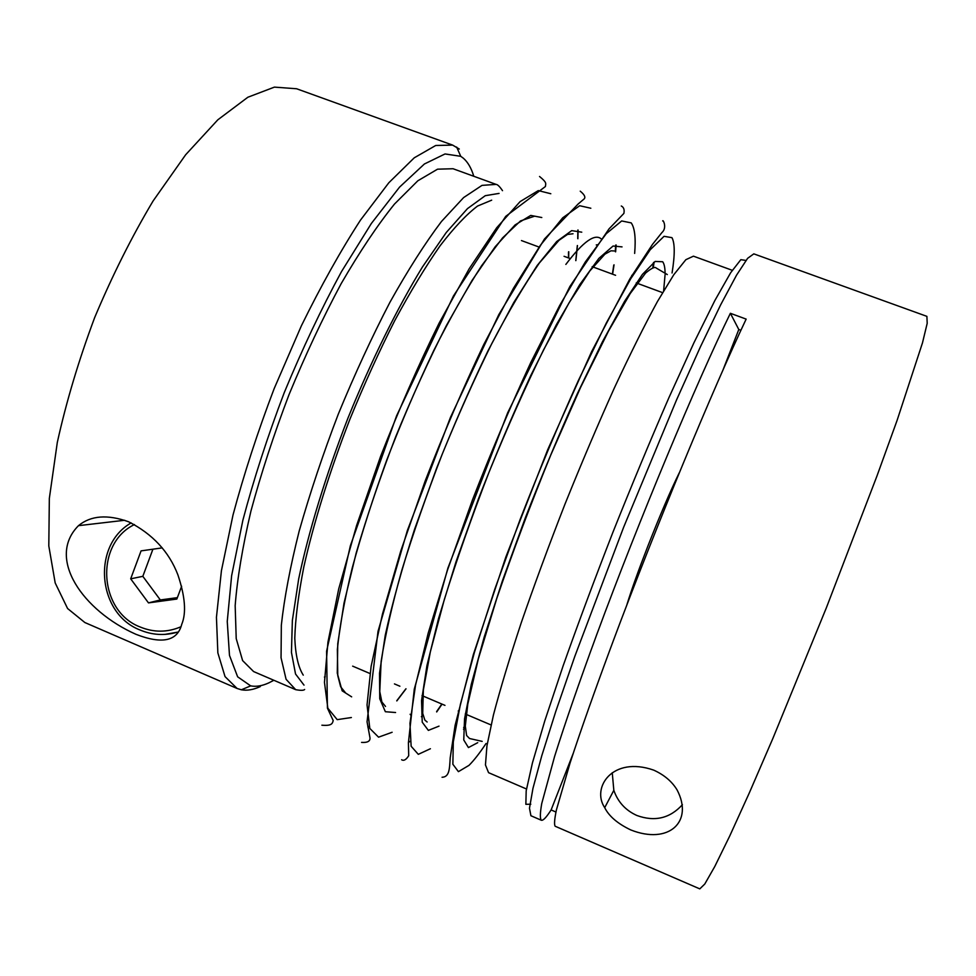 <?xml version="1.0" encoding="UTF-8"?>
<svg xmlns="http://www.w3.org/2000/svg" width="976" height="976" viewBox="0 0 976 976"><rect width="100%" height="100%" fill="white"/><g stroke="black" fill="none" stroke-linecap="round" stroke-linejoin="round"><path stroke-width="1.46" d="M453.059 168.738L437.553 169.177L417.826 180.792L394.475 204.069C377.383 225.297 359.607 251.832 341.149 283.687C322.739 318.066 305.366 355.044 289.03 394.633C273.78 434.662 261.08 473.506 250.917 511.143C242.524 546.999 237.278 578.5 235.167 605.669L236.216 638.621L242.621 660.606L253.601 671.561L295.679 689.666L286.078 679.284L281.051 657.787L281.332 625.213C284.248 598.251 290.201 566.861 299.193 531.029C309.868 493.356 322.885 454.401 338.269 414.178C354.654 374.333 371.868 337.037 389.924 302.304C407.944 270.059 425.121 243.122 441.481 221.479L463.612 197.579L481.998 185.379L496.113 184.391L453.059 168.738M473.775 176.266C471.359 168.165 467.87 162.138 463.307 158.173L460.745 156.306L445.032 153.952L424.414 163.98L399.513 187.172L371.368 223.455L341.49 271.621C321.263 308.916 302.17 349.286 284.211 392.73C267.509 436.662 253.748 479.143 242.89 520.171L231.629 575.718L227.249 621.431L229.482 655.384L237.632 676.807L250.686 685.872C256.115 686.933 262.166 685.933 268.827 682.871L273.853 680.272M260.311 686.567C253.37 689.751 247.062 690.825 241.365 689.788L237.107 688.483L225.041 676.612L217.855 652.895L216.44 617.32L221.418 570.74L232.996 515.047C243.902 474.238 257.603 432.136 274.122 388.729L301.34 325.886C320.897 286.017 340.624 250.747 360.51 220.076L388.826 182.756L414.239 157.819L435.723 145.485L452.644 145.107L459.306 149.047M136.018 634.339C83.021 610.854 46.055 558.26 78.483 525.661C90.78 515.523 107.47 514.23 128.539 521.745C152.598 534.018 169.055 551.745 177.913 574.913C185.172 596.543 186.453 612.989 181.756 624.274C177.449 641.134 162.199 644.502 136.018 634.339M452.644 145.107L296.594 88.755L274.427 87.12L247.867 97.234L217.819 119.816L185.647 154.769L153.086 200.983C131.748 236.753 112.289 275.598 94.684 317.542C78.751 360.144 66.283 401.783 57.303 442.445L49.337 498.419L48.8 545.913L55.193 582.953L67.588 608.524L84.851 622.529L237.107 688.483M653.737 770.137C612.562 755.717 591.224 787.583 604.705 807.664C608.987 816.229 617.637 823.646 630.679 829.905C668.597 844.984 693.936 821.902 677.051 789.865C671.927 781.447 664.156 774.871 653.737 770.137M612.257 772.724L613.831 790.328C617.881 801.967 625.555 810.361 636.864 815.485C654.762 821.975 669.939 818.376 682.407 804.7M530.81 804.212L525.857 804.309L526.186 790.853L532.42 762.964L544.791 720.849L563.054 666.059C577.914 624.079 594.579 579.378 613.05 531.944C631.997 484.486 650.626 439.712 668.938 397.622L693.985 342.674L714.871 300.51L730.634 272.768L740.833 259.677L745.505 260.372M541.29 820.23C539.923 818.498 540.082 812.923 541.753 803.492L554.612 756.4C564.738 724.192 579.146 682.419 596.873 634.241C639.414 519.098 697.084 381.104 730.377 313.296L746.152 319.103C713.651 387.35 656.262 525.759 613.233 640.939C595.287 689.141 580.561 730.853 570.069 762.976L556.43 809.824C554.478 819.145 554.063 824.622 555.161 826.245L699.792 888.88L704.782 884.024L714.761 866.542L729.755 835.944L749.434 792.634L772.98 738.185L826.367 607.792L876.875 476.251L897.066 420.461L922.479 342.881L927.2 323.312L926.895 316.358L753.814 253.858L747.604 258.335L736.538 275.171L720.642 304.866L700.341 346.992L676.49 400.05L623.591 527.357L574.84 656.299L555.832 711.272L541.741 755.863L532.957 788.376L529.48 808.226L530.92 815.741L541.29 820.23C542.924 820.792 545.828 817.937 550 811.642L551.123 809.934L555.93 812.02M626.714 605.315C631.252 590.456 638.341 570.631 647.979 545.828C660.166 514.816 670.61 490.44 679.308 472.738M573.18 753.484L551.123 809.934M730.377 313.296L738.795 329.498L723.143 369.575M738.795 329.498L740.906 330.278M162.236 547.878L141.069 550.879L130.686 578.829L148.486 602.887L176.839 599.057L181.634 586.259M152.927 549.195L142.825 576.328L160.332 599.947L177.364 597.641M160.332 599.947L148.486 602.887M142.825 576.328L130.686 578.829M672.061 272.987C674.977 254.907 674.941 243.122 671.952 237.656L664.046 236.326L650.236 249.722L630.728 278.758L606.279 323.08L578.304 380.664C558.504 424.584 539.13 470.798 520.196 519.281L494.747 589.345L474.385 652.48L460.416 704.257L453.303 741.882L452.864 764.257L458.415 771.65L469.005 765.355C473.946 760.438 479.631 753.155 486.048 743.505M653.469 262.593L652.773 267.924M631.399 277.635L631.801 275.33M634.644 253.418C635.925 238.168 634.79 227.994 631.216 222.894L621.675 220.954L606.267 233.679L585.283 262.007L559.614 305.598L530.798 362.499C510.631 406.016 491.172 451.888 472.396 500.139L447.52 570.021L428.183 633.192L415.532 685.225L409.957 723.314L411.14 746.262L418.301 754.338L430.404 748.738M615.71 245.061L615.27 251.613M613.758 265.094L612.391 274.122M441.847 704.05L436.65 711.553M577.865 230.007L577.731 238.559M577.316 245.598L575.767 260.604M405.918 688.775L396.756 700.768M663.631 290.811L665.083 274.5M665.083 273.341C665.046 267.766 664.253 263.91 662.692 261.751L655.177 261.434L642.379 274.439L624.555 301.377L602.448 341.771L577.328 393.706C559.602 433.112 542.266 474.495 525.332 517.841L502.494 580.598L484.108 637.377L471.286 684.335L464.539 718.909L463.759 739.967L468.431 747.567L477.728 742.675M622.041 246.891L613.062 246.025L598.837 258.42L579.695 284.711L556.503 324.447L530.639 375.784C512.595 414.837 495.174 455.926 478.386 499.065L456.06 561.651L438.566 618.467L426.927 665.656L421.547 700.622L422.23 722.191L428.354 730.39L439.029 726.132M491.672 200.178L477.569 206.046C466.504 214.415 454.011 227.664 440.066 245.818C425.487 266.692 410.396 291.617 394.755 320.604C379.152 351.433 364.255 384.19 350.055 418.85C329.705 471.213 313.686 522.77 303.817 566.958C298.388 594.811 295.374 618.564 294.789 638.231C295.533 655.225 298.363 667.523 303.268 675.136M581.757 232.166L571.692 230.629L556.686 241.548L537.129 265.57L513.852 302.401L488.159 350.494C470.334 387.35 453.157 426.585 436.601 468.224L414.507 529.492C401.819 568.971 392.059 604.229 385.252 635.242L379.53 673.196L379.749 698.804L385.374 711.724L395.573 712.517M541.79 217.526L530.749 215.415L515.084 224.931L495.21 246.721L471.945 280.6L446.508 325.337C428.928 359.851 411.982 397.049 395.634 436.931C380.201 477.154 367.049 515.865 356.179 553.05L344.028 603.058L337.757 643.672L337.281 673.159L342.161 690.825L351.653 696.852M601.57 239.23C595.238 232.959 583.331 241.353 565.848 264.423M499.065 193.407L485.267 195.688L467.492 208.608L446.264 232.495L422.425 267.021C397.281 308.087 371.161 360.888 347.993 418.021C325.691 475.507 308.526 531.859 298.668 579L292.361 620.468L291.446 652.419L295.533 674.001L304.012 685.128M177.559 632.106C164.846 635.852 152.341 635.144 140.007 629.984C97.6 613.77 91.524 546.048 130.589 523.246L131.138 522.892M134.456 524.551C94.757 543.595 98.515 611.183 140.093 626.97C153.708 632.582 167.25 632.546 180.682 626.873M732.244 270.291L693.448 256.176L685.872 259.677L673.843 274.646L657.495 301.45C644.611 325.057 630.24 353.898 614.368 387.948C597.971 424.401 581.513 463.124 564.994 504.104C548.927 545.279 534.372 584.746 521.318 622.529C509.533 658.202 500.237 689.044 493.417 715.066L486.951 745.786L485.45 764.94L488.561 772.675L526.491 788.998M550.806 193.736L538.301 190.601L520.11 201.605L496.699 227.75L469.151 268.815L439.139 323.093C418.521 364.89 398.989 409.359 380.542 456.512L356.606 525.478L338.733 588.821L327.948 642.11L324.471 682.395L327.851 708.247L337.208 719.641L351.384 717.531M369.148 726.425L367.83 727.047M590.834 208.242L579.695 205.729L562.725 217.794L540.301 245.415L513.437 288.298L483.791 344.528C463.283 387.631 443.714 433.185 425.097 481.205L400.807 550.891L382.458 614.099L371.112 666.388L367.037 704.916L369.819 728.45L378.554 737.173L392.132 732.268M410.152 741.284L408.407 742.492M463.515 729.267L465.308 727.242M177.51 632.167L164.859 634.4M421.376 716.701L423.047 715.31M568.679 257.993L568.752 251.71M654.091 262.141L653.273 267.79M616.149 244.976L615.612 251.845M614.05 264.825L612.599 274.195M442.055 704.135L436.687 711.955M578.085 230.055L577.89 238.754M577.463 245.525L575.864 260.641M406.016 688.824L396.817 700.927M667.328 274.573L656.177 268.01C654.896 266.533 651.37 268.217 645.6 273.073L630.289 293.447L608.548 330.998L580.537 387.521L550.598 455.438C530.59 504.421 512.668 552.038 496.833 598.3L478.338 658.91L467.785 704.135L465.308 726.071L466.613 735.501L469.541 738.515L482.156 741.382M613.989 250.954L610.976 250.808L604.913 254.163L589.833 270.938L569.032 302.877L543.498 350.018C525.149 387.509 506.934 428.379 488.866 472.628C471.615 517.231 456.756 559.565 444.3 599.63L430.343 651.834L423.352 690.032L422.706 713.31L424.828 720.044L427.134 722.008M325.215 676.685L324.422 677.051M573.022 233.764L567.495 234.435L559.004 240.303L539.35 263.008C524.234 285.004 508.398 311.832 491.855 343.479C474.836 377.98 458.22 415.056 442.018 454.706C426.597 494.686 413.226 533.103 401.917 569.972C392.206 604.449 385.276 634.925 381.14 661.386L379.762 691.569L381.884 701.988L385.52 706.441M534.226 216.306L520.55 220.905L502.53 237.937L481.607 265.74C466.26 289.53 450.278 317.859 433.673 350.726C417.118 385.544 401.49 421.961 386.777 459.989C373.039 497.894 361.535 533.811 352.275 567.764C344.552 599.618 339.575 626.848 337.367 649.443L337.769 675.624L340.648 686.787L345.309 692.557M597.849 244.695L596.263 244.927M410.713 715.042L410.091 714.249M502.518 190.674C499.749 186.599 497.614 184.501 496.113 184.391M295.679 689.666C300.693 690.593 303.682 690.532 304.646 689.483M460.745 156.306L456.658 147.071M250.686 685.872L241.365 689.788M78.483 525.661L124.684 520.269M662.558 292.629L636.242 282.93M629.679 280.502L629.069 280.271M615.575 275.293L592.176 266.668M569.63 258.347L564.067 256.298M539.13 247.087L521.465 240.572M491.062 724.948L465.259 713.993M458.818 711.248L458.208 710.992M444.971 705.367L422.022 695.62M399.892 686.226L394.45 683.908M369.977 673.513L352.653 666.144M613.831 790.328L604.705 807.664M539.545 176.485C547.133 182.768 545.743 183.256 545.413 186.526L505.714 216.367L453.462 295.948L396.585 415.813L350.36 545.755L326.594 651.199L327.424 708.149L333.194 720.556C332.426 723.655 331.62 726.022 321.885 725.205M580.232 191.174C584.478 194.639 585.783 197.225 584.136 198.945L578.207 203.935L544.486 238.986L498.785 314.662L450.473 417.35L407.382 530.456L378.029 631.313L367.049 721.813L369.977 737.795C370.307 741.248 367.501 742.785 361.571 742.394M621.285 205.997C623.749 207.229 624.616 209.706 623.884 213.415L608.987 228.921L569.874 286.493L507.703 412.726L447.923 568.032L414.275 689.154L408.419 742.724L408.7 755.741C406.101 759.792 403.747 761.121 401.624 759.743M662.716 220.966C662.753 219.002 667.56 227.628 661.874 232.63L652.529 244.342L629.959 278.746L591.554 351.763L547.682 449.777L505.849 556.991L473.36 654.53L455.097 725.375L450.217 757.73C449.521 768.612 449.546 777.067 442.055 777.25M463.637 727.498L465.308 725.79M568.496 257.92L568.52 251.918"/></g></svg>
